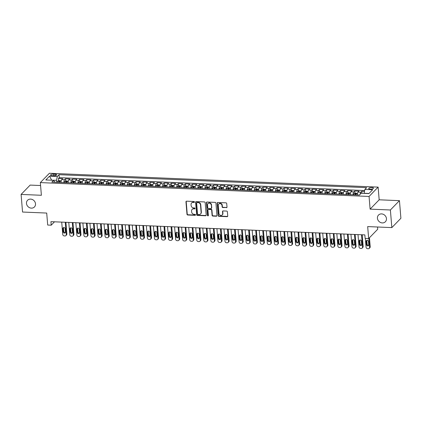<?xml version="1.0" encoding="UTF-8"?>
<svg xmlns="http://www.w3.org/2000/svg" width="422" height="422" viewBox="0 0 422 422"><rect width="100%" height="100%" fill="white"/><g stroke="black" fill="none" stroke-linecap="round" stroke-linejoin="round"><path stroke-width="0.63" d="M194.479 201.996A0.517 0.454 -135.8 0 0 193.956 201.489L186.598 201.178A0.733 0.649 -135.8 0 0 185.965 201.843L186.988 214.292A0.733 0.649 -135.8 0 0 187.737 215.009L195.091 215.32A0.517 0.454 -135.8 0 0 195.539 214.856A0.517 0.454 -135.8 0 0 195.011 214.355L194.062 214.313A2.353 2.078 -135.8 0 1 191.662 212.008L191.577 210.968A2.353 2.078 -135.8 0 1 192.105 209.423A2.353 2.078 -135.8 0 1 193.614 208.848L194.563 208.89A0.517 0.454 -135.8 0 0 194.484 207.919L193.529 207.882A2.353 2.078 -135.8 0 1 191.134 205.572L191.05 204.538A2.353 2.078 -135.8 0 1 191.577 202.993A2.353 2.078 -135.8 0 1 193.081 202.418L194.036 202.46A0.517 0.454 -135.8 0 0 194.479 201.996M377.426 218.221A4.795 4.231 -135.8 0 0 380.544 222.499A4.795 4.231 -135.8 0 0 385.381 221.75A4.795 4.231 -135.8 0 0 386.457 218.601A4.795 4.231 -135.8 0 0 383.34 214.323A4.795 4.231 -135.8 0 0 378.502 215.072A4.795 4.231 -135.8 0 0 377.426 218.221M26.48 203.425A4.795 4.231 -135.8 0 0 29.598 207.708A4.795 4.231 -135.8 0 0 34.435 206.959A4.795 4.231 -135.8 0 0 35.511 203.81A4.795 4.231 -135.8 0 0 32.389 199.532A4.795 4.231 -135.8 0 0 27.557 200.281A4.795 4.231 -135.8 0 0 26.48 203.425M371.872 187.51A2.395 0.791 -4.7 0 0 368.701 188.518A2.395 0.791 -4.7 0 0 370.305 189.13A2.395 0.791 -4.7 0 0 373.475 188.122A2.395 0.791 -4.7 0 0 371.872 187.51M226.361 207.714A0.733 0.649 -135.8 0 0 226.999 207.054L226.709 203.557A0.733 0.649 -135.8 0 0 225.96 202.84L217.794 202.497A0.733 0.649 -135.8 0 0 217.156 203.156L218.179 215.605A0.733 0.649 -135.8 0 0 218.928 216.328L227.099 216.671A0.733 0.649 -135.8 0 0 227.732 216.006L227.389 211.791A0.733 0.649 -135.8 0 0 226.64 211.069L223.143 210.921A0.733 0.649 -135.8 0 0 222.505 211.586L222.679 213.674A1.968 1.735 -135.8 0 1 218.976 213.521L218.301 205.324A1.968 1.735 -135.8 0 1 222.004 205.482L222.114 206.849A0.733 0.649 -135.8 0 0 222.869 207.566L226.609 207.46A0.733 0.649 -135.8 0 0 226.936 207.392M40.581 185.527L30.162 185.089L21.1 194.426L22.551 212.039L46.71 213.057L47.691 225.037L51.22 225.184L50.93 221.661L364.845 234.896L365.135 238.419L368.659 238.567L377.722 229.23L377.542 227.004M390.387 209.992L399.449 200.656L379.172 199.801L370.11 209.138L390.387 209.992L391.838 227.606L367.678 226.588L368.659 238.567M370.11 209.138L369.065 196.457L40.338 182.594L49.4 173.263L378.128 187.12L369.065 196.457M21.1 194.426L41.382 195.28L40.338 182.594M205.176 202.65A0.733 0.649 -135.8 0 0 204.427 201.932L196.256 201.584A0.733 0.649 -135.8 0 0 195.623 202.249L196.647 214.698A0.733 0.649 -135.8 0 0 197.396 215.42L205.567 215.763A0.733 0.649 -135.8 0 0 206.2 215.099L205.176 202.65M207.023 202.038L215.194 202.386A0.733 0.649 -135.8 0 1 215.943 203.103L216.966 215.552A0.733 0.649 -135.8 0 1 216.333 216.217L212.836 216.069A0.733 0.649 -135.8 0 1 212.087 215.347L211.67 210.298A0.733 0.649 -135.8 0 0 210.921 209.581L208.6 209.481A0.733 0.649 -135.8 0 0 207.967 210.145L208.399 215.399A0.517 0.454 -135.8 0 1 207.429 215.357L206.39 202.702A0.733 0.649 -135.8 0 1 207.023 202.038M399.449 200.656L400.9 218.274L391.838 227.606M364.492 191.398L361.781 191.282L361.949 193.292M360.182 194.262A2.996 1.002 -87.6 0 1 360.889 192.205L358.067 192.084L358.958 191.166L354.728 190.987L354.913 193.229M353.061 194.753A2.996 1.002 -87.6 0 1 353.831 191.91L351.014 191.788L351.906 190.865L347.675 190.691L347.86 192.933M346.008 194.458A2.996 1.002 -87.6 0 1 346.778 191.609L343.956 191.493L344.853 190.57L340.617 190.391L340.802 192.632M338.956 194.162A2.996 1.002 -87.6 0 1 339.726 191.314L336.904 191.192L337.795 190.275L333.565 190.095L333.749 192.337M331.903 193.862A2.996 1.002 -87.6 0 1 332.673 191.013L329.851 190.897L330.743 189.974L326.512 189.794L326.697 192.042M324.845 193.566A2.996 1.002 -87.6 0 1 325.615 190.718L322.793 190.596L323.69 189.678L319.454 189.499L319.639 191.741M317.792 193.271A2.996 1.002 -87.6 0 1 318.563 190.422L315.74 190.301L316.637 189.383L312.401 189.204L312.586 191.446M310.74 192.97A2.996 1.002 -87.6 0 1 311.51 190.122L308.688 190.005L309.579 189.082L305.349 188.903L305.533 191.145M303.682 192.675A2.996 1.002 -87.6 0 1 304.452 189.826L301.63 189.705L302.527 188.787L298.296 188.608L298.481 190.85M296.629 192.374A2.996 1.002 -87.6 0 1 297.399 189.531L294.577 189.409L295.474 188.486L291.238 188.312L291.423 190.554M289.576 192.079A2.996 1.002 -87.6 0 1 290.347 189.23L287.524 189.114L288.416 188.191L284.185 188.012L284.37 190.253M282.524 191.783A2.996 1.002 -87.6 0 1 283.289 188.935L280.472 188.813L281.363 187.895L277.133 187.716L277.317 189.958M275.466 191.482A2.996 1.002 -87.6 0 1 276.236 188.634L273.414 188.518L274.311 187.595L270.075 187.415L270.259 189.657M268.413 191.187A2.996 1.002 -87.6 0 1 269.183 188.339L266.361 188.217L267.253 187.299L263.022 187.12L263.207 189.362M261.36 190.892A2.996 1.002 -87.6 0 1 262.131 188.043L259.308 187.922L260.2 187.004L255.969 186.825L256.154 189.067M254.302 190.591A2.996 1.002 -87.6 0 1 255.073 187.743L252.25 187.626L253.147 186.703L248.917 186.524L249.096 188.766M247.25 190.296A2.996 1.002 -87.6 0 1 248.02 187.447L245.198 187.326L246.095 186.408L241.859 186.229L242.043 188.47M240.197 189.995A2.996 1.002 -87.6 0 1 240.967 187.152L238.145 187.03L239.037 186.107L234.806 185.933L234.991 188.175M233.139 189.7A2.996 1.002 -87.6 0 1 233.909 186.851L231.092 186.735L231.984 185.812L227.753 185.633L227.938 187.874M226.087 189.404A2.996 1.002 -87.6 0 1 226.857 186.556L224.035 186.434L224.931 185.516L220.695 185.337L220.88 187.579M219.034 189.103A2.996 1.002 -87.6 0 1 219.804 186.255L216.982 186.139L217.873 185.216L213.643 185.036L213.827 187.278M211.981 188.808A2.996 1.002 -87.6 0 1 212.751 185.96L209.929 185.838L210.821 184.92L206.59 184.741L206.775 186.983M204.923 188.513A2.996 1.002 -87.6 0 1 205.693 185.664L202.871 185.543L203.768 184.625L199.532 184.446L199.717 186.688M197.871 188.212A2.996 1.002 -87.6 0 1 198.641 185.363L195.819 185.247L196.715 184.324L192.479 184.145L192.664 186.387M190.818 187.917A2.996 1.002 -87.6 0 1 191.588 185.068L188.766 184.947L189.657 184.029L185.427 183.85L185.611 186.091M183.76 187.616A2.996 1.002 -87.6 0 1 184.53 184.773L181.708 184.651L182.605 183.728L178.374 183.554L178.559 185.796M176.707 187.321A2.996 1.002 -87.6 0 1 177.477 184.472L174.655 184.356L175.552 183.433L171.316 183.253L171.501 185.495M169.655 187.025A2.996 1.002 -87.6 0 1 170.425 184.177L167.603 184.055L168.494 183.137L164.263 182.958L164.448 185.2M162.602 186.724A2.996 1.002 -87.6 0 1 163.367 183.876L160.55 183.76L161.441 182.837L157.211 182.657L157.395 184.899M155.544 186.429A2.996 1.002 -87.6 0 1 156.314 183.581L153.492 183.459L154.389 182.541L150.153 182.362L150.337 184.604M148.491 186.134A2.996 1.002 -87.6 0 1 149.261 183.285L146.439 183.164L147.331 182.246L143.1 182.067L143.285 184.308M141.439 185.833A2.996 1.002 -87.6 0 1 142.209 182.984L139.387 182.868L140.278 181.945L136.048 181.766L136.232 184.008M134.381 185.538A2.996 1.002 -87.6 0 1 135.151 182.689L132.329 182.568L133.225 181.65L128.99 181.471L129.174 183.712M127.328 185.237A2.996 1.002 -87.6 0 1 128.098 182.388L125.276 182.272L126.173 181.349L121.937 181.175L122.122 183.417M120.275 184.941A2.996 1.002 -87.6 0 1 121.045 182.093L118.223 181.977L119.115 181.054L114.884 180.874L115.069 183.116M113.217 184.646A2.996 1.002 -87.6 0 1 113.987 181.798L111.165 181.676L112.062 180.758L107.832 180.579L108.016 182.821M106.165 184.345A2.996 1.002 -87.6 0 1 106.935 181.497L104.113 181.381L105.009 180.458L100.774 180.278L100.958 182.52M99.112 184.05A2.996 1.002 -87.6 0 1 99.882 181.202L97.06 181.08L97.951 180.162L93.721 179.983L93.906 182.225M92.059 183.755A2.996 1.002 -87.6 0 1 92.829 180.906L90.007 180.785L90.899 179.862L86.668 179.688L86.853 181.929M85.001 183.454A2.996 1.002 -87.6 0 1 85.771 180.605L82.949 180.489L83.846 179.566L79.61 179.387L79.795 181.629M77.949 183.159A2.996 1.002 -87.6 0 1 78.719 180.31L75.897 180.189L76.793 179.271L72.558 179.092L72.742 181.333M70.896 182.858A2.996 1.002 -87.6 0 1 71.666 180.009L68.844 179.893L69.735 178.97L65.505 178.796L64.608 179.714A2.996 1.002 92.4 0 0 63.838 182.562M65.69 181.038L65.505 178.796M52.112 175.689L53.663 175.752A2.321 0.765 -4.7 0 0 56.738 174.782A2.321 0.765 -4.7 0 0 55.182 174.191L53.631 174.122A2.321 0.765 -4.7 0 0 50.561 175.093A2.321 0.765 -4.7 0 0 52.112 175.689M369.039 193.461L364.128 193.25L364.877 189.425L366.591 187.658L59.027 174.692L57.313 176.459L56.564 180.284L56.727 182.262M364.877 189.425L372.637 189.752L368.912 193.587L361.153 193.26L359.438 195.022L51.874 182.056L53.589 180.294L45.829 179.967L49.553 176.132L57.313 176.459M364.661 190.528L59.27 177.651L58.452 178.495L62.683 178.675L61.786 179.598A2.996 1.002 92.4 0 0 61.016 182.446M71.666 180.009L72.558 179.092M78.719 180.31L79.61 179.387M85.771 180.605L86.668 179.688M92.829 180.906L93.721 179.983M99.882 181.202L100.774 180.278M106.935 181.497L107.832 180.579M113.987 181.798L114.884 180.874M121.045 182.093L121.937 181.175M128.098 182.388L128.99 181.471M135.151 182.689L136.048 181.766M142.209 182.984L143.1 182.067M149.261 183.285L150.153 182.362M156.314 183.581L157.211 182.657M163.367 183.876L164.263 182.958M170.425 184.177L171.316 183.253M177.477 184.472L178.374 183.554M184.53 184.773L185.427 183.85M191.588 185.068L192.479 184.145M198.641 185.363L199.532 184.446M205.693 185.664L206.59 184.741M212.751 185.96L213.643 185.036M219.804 186.255L220.695 185.337M226.857 186.556L227.753 185.633M233.909 186.851L234.806 185.933M240.967 187.152L241.859 186.229M248.02 187.447L248.917 186.524M255.073 187.743L255.969 186.825M262.131 188.043L263.022 187.12M269.183 188.339L270.075 187.415M276.236 188.634L277.133 187.716M283.289 188.935L284.185 188.012M290.347 189.23L291.238 188.312M297.399 189.531L298.296 188.608M304.452 189.826L305.349 188.903M311.51 190.122L312.401 189.204M318.563 190.422L319.454 189.499M325.615 190.718L326.512 189.794M332.673 191.013L333.565 190.095M339.726 191.314L340.617 190.391M346.778 191.609L347.675 190.691M353.831 191.91L354.728 190.987M360.889 192.205L361.781 191.282M56.564 180.284L51.505 180.205M51.637 180.21L49.553 176.132M54.807 182.183L53.589 180.294M379.172 199.801L378.128 187.12M51.22 225.184L54.496 221.814M58.632 180.737L58.452 178.495M59.27 177.651L59.027 174.692M68.844 179.893A2.996 1.002 92.4 0 0 68.074 182.742M75.897 180.189A2.996 1.002 92.4 0 0 75.127 183.037M82.949 180.489A2.996 1.002 92.4 0 0 82.179 183.338M90.007 180.785A2.996 1.002 92.4 0 0 89.237 183.633M97.06 181.08A2.996 1.002 92.4 0 0 96.29 183.929M104.113 181.381A2.996 1.002 92.4 0 0 103.343 184.229M111.165 181.676A2.996 1.002 92.4 0 0 110.4 184.525M118.223 181.977A2.996 1.002 92.4 0 0 117.453 184.825M125.276 182.272A2.996 1.002 92.4 0 0 124.506 185.121M132.329 182.568A2.996 1.002 92.4 0 0 131.559 185.416M139.387 182.868A2.996 1.002 92.4 0 0 138.616 185.717M146.439 183.164A2.996 1.002 92.4 0 0 145.669 186.012M153.492 183.459A2.996 1.002 92.4 0 0 152.722 186.308M160.55 183.76A2.996 1.002 92.4 0 0 159.78 186.608M167.603 184.055A2.996 1.002 92.4 0 0 166.832 186.904M174.655 184.356A2.996 1.002 92.4 0 0 173.885 187.204M181.708 184.651A2.996 1.002 92.4 0 0 180.938 187.5M188.766 184.947A2.996 1.002 92.4 0 0 187.996 187.795M195.819 185.247A2.996 1.002 92.4 0 0 195.048 188.096M202.871 185.543A2.996 1.002 92.4 0 0 202.101 188.391M209.929 185.838A2.996 1.002 92.4 0 0 209.159 188.687M216.982 186.139A2.996 1.002 92.4 0 0 216.212 188.987M224.035 186.434A2.996 1.002 92.4 0 0 223.264 189.283M231.092 186.735A2.996 1.002 92.4 0 0 230.322 189.583M238.145 187.03A2.996 1.002 92.4 0 0 237.375 189.879M245.198 187.326A2.996 1.002 92.4 0 0 244.428 190.174M252.25 187.626A2.996 1.002 92.4 0 0 251.48 190.475M259.308 187.922A2.996 1.002 92.4 0 0 258.538 190.77M266.361 188.217A2.996 1.002 92.4 0 0 265.591 191.066M273.414 188.518A2.996 1.002 92.4 0 0 272.644 191.366M280.472 188.813A2.996 1.002 92.4 0 0 279.702 191.662M287.524 189.114A2.996 1.002 92.4 0 0 286.754 191.963M294.577 189.409A2.996 1.002 92.4 0 0 293.807 192.258M301.63 189.705A2.996 1.002 92.4 0 0 300.865 192.553M308.688 190.005A2.996 1.002 92.4 0 0 307.918 192.854M315.74 190.301A2.996 1.002 92.4 0 0 314.97 193.149M322.793 190.596A2.996 1.002 92.4 0 0 322.023 193.445M329.851 190.897A2.996 1.002 92.4 0 0 329.081 193.745M336.904 191.192A2.996 1.002 92.4 0 0 336.134 194.041M343.956 191.493A2.996 1.002 92.4 0 0 343.186 194.342M351.014 191.788A2.996 1.002 92.4 0 0 350.244 194.637M358.067 192.084A2.996 1.002 92.4 0 0 357.297 194.932M194.458 202.18A0.517 0.454 -135.8 0 1 194.278 202.207L193.329 202.164A2.353 2.078 -135.8 0 0 191.82 202.739L191.577 202.993M192.105 209.423L192.353 209.17A2.353 2.078 -135.8 0 1 193.856 208.595L194.811 208.637A0.517 0.454 -135.8 0 0 194.985 208.61M186.271 201.252A0.733 0.649 -135.8 0 0 186.207 201.589L187.231 214.038A0.733 0.649 -135.8 0 0 187.98 214.761L195.339 215.067A0.517 0.454 -135.8 0 0 195.518 215.041M195.929 201.658A0.733 0.649 -135.8 0 0 195.866 201.996L196.889 214.445A0.733 0.649 -135.8 0 0 197.638 215.167L205.809 215.51A0.733 0.649 -135.8 0 0 206.136 215.436M197.1 202.586A0.517 0.454 -135.8 0 0 196.652 203.051L197.554 213.975A0.517 0.454 -135.8 0 0 198.076 214.482L199.078 214.524A2.353 2.078 -135.8 0 0 200.587 213.949A2.353 2.078 -135.8 0 0 201.115 212.403L200.503 204.934A2.353 2.078 -135.8 0 0 198.103 202.629L197.1 202.586L197.343 202.333A0.517 0.454 -135.8 0 0 197.016 202.46L196.768 202.713M200.587 213.949L200.83 213.696A2.353 2.078 -135.8 0 0 201.357 212.15L201.115 212.403M197.343 202.333L198.345 202.375A2.353 2.078 -135.8 0 1 200.745 204.686L201.357 212.15M208.13 209.66L208.378 209.407A0.733 0.649 -135.8 0 1 208.848 209.228L211.169 209.328A0.733 0.649 -135.8 0 1 211.918 210.045L212.329 215.099A0.733 0.649 -135.8 0 0 213.078 215.816L216.576 215.964A0.733 0.649 -135.8 0 0 216.908 215.89M206.696 202.112A0.733 0.649 -135.8 0 0 206.632 202.449L207.677 215.109A0.517 0.454 -135.8 0 0 208.378 215.584M211.243 205.06A1.968 1.735 -135.8 0 0 207.534 204.907L207.772 207.793A0.733 0.649 -135.8 0 0 208.521 208.515L210.842 208.61A0.733 0.649 -135.8 0 0 211.48 207.946L211.485 204.807A1.968 1.735 -135.8 0 0 208.22 203.362L207.977 203.615M211.311 208.431L211.559 208.178A0.733 0.649 -135.8 0 0 211.723 207.698L211.48 207.946M211.485 204.807L211.723 207.698M218.744 204.032L218.986 203.779A1.968 1.735 -135.8 0 1 222.252 205.229L222.362 206.595A0.733 0.649 -135.8 0 0 223.111 207.313L226.609 207.46M222.236 214.967L222.484 214.714A1.968 1.735 -135.8 0 0 222.922 213.421L222.679 213.674M222.816 210.995A0.733 0.649 -135.8 0 0 222.753 211.332L222.922 213.421M217.462 202.565A0.733 0.649 -135.8 0 0 217.399 202.903L218.422 215.352A0.733 0.649 -135.8 0 0 219.176 216.075L227.342 216.417A0.733 0.649 -135.8 0 0 227.674 216.344M61.211 180.917L59.001 180.595L57.803 181.07A1.983 0.665 92.4 0 0 57.366 182.288M65.252 222.262L66.265 234.6A1.498 1.324 -135.8 0 1 64.972 235.951L64.265 235.919A1.498 1.324 -135.8 0 1 62.736 234.453L61.723 222.114M61.079 181.676A1.983 0.665 92.4 0 0 60.895 182.441M65.916 222.294L66.876 233.973A1.498 1.324 44.2 0 1 66.539 234.954L65.927 235.587M63.537 227.532A1.197 1.06 -135.8 0 0 63.5 227.927L63.775 231.314A1.197 1.06 -135.8 0 0 65.378 232.432M59.549 182.383A1.983 0.665 -87.6 0 1 59.813 181.439L58.969 181.402A1.983 0.665 92.4 0 0 58.705 182.346M65.421 232.037L65.141 228.655A1.197 1.06 -135.8 0 0 62.883 228.56L63.163 231.942A1.197 1.06 -135.8 0 0 65.421 232.037M68.264 181.212L66.054 180.89L64.856 181.365A1.983 0.665 92.4 0 0 64.418 182.589M72.304 222.563L73.317 234.896A1.498 1.324 -135.8 0 1 72.025 236.246L71.318 236.22A1.498 1.324 -135.8 0 1 69.794 234.748L68.775 222.415M68.132 181.972A1.983 0.665 92.4 0 0 67.947 182.737M72.969 222.589L73.929 234.268A1.498 1.324 44.2 0 1 73.597 235.249L72.985 235.882M70.595 227.833A1.197 1.06 -135.8 0 0 70.553 228.228L70.833 231.609A1.197 1.06 -135.8 0 0 72.436 232.733M66.607 182.679A1.983 0.665 -87.6 0 1 66.866 181.734L66.022 181.697A1.983 0.665 92.4 0 0 65.758 182.642M72.473 232.337L72.199 228.951A1.197 1.06 -135.8 0 0 69.941 228.856L70.216 232.237A1.197 1.06 -135.8 0 0 72.473 232.337M75.316 181.513L73.106 181.186L71.914 181.666A1.983 0.665 92.4 0 0 71.476 182.884M79.357 222.858L80.375 235.196A1.498 1.324 -135.8 0 1 79.078 236.547L78.371 236.515A1.498 1.324 -135.8 0 1 76.846 235.049L75.833 222.71M75.185 182.272A1.983 0.665 92.4 0 0 75 183.032M80.027 222.89L80.987 234.563A1.498 1.324 44.2 0 1 80.649 235.55L80.038 236.178M77.648 228.128A1.197 1.06 -135.8 0 0 77.606 228.524L77.885 231.905A1.197 1.06 -135.8 0 0 79.489 233.028M73.66 182.979A1.983 0.665 -87.6 0 1 73.924 182.03L73.075 181.998A1.983 0.665 92.4 0 0 72.816 182.942M79.531 232.633L79.252 229.251A1.197 1.06 -135.8 0 0 76.994 229.157L77.273 232.538A1.197 1.06 -135.8 0 0 79.531 232.633M82.374 181.808L80.164 181.486L78.967 181.961A1.983 0.665 92.4 0 0 78.529 183.18M86.415 223.159L87.428 235.492A1.498 1.324 -135.8 0 1 86.13 236.842L85.429 236.811A1.498 1.324 -135.8 0 1 83.899 235.344L82.886 223.006M82.243 182.568A1.983 0.665 92.4 0 0 82.053 183.333M87.08 223.185L88.04 234.864A1.498 1.324 44.2 0 1 87.702 235.845L87.09 236.478M84.701 228.423A1.197 1.06 -135.8 0 0 84.658 228.824L84.938 232.205A1.197 1.06 -135.8 0 0 86.542 233.324M80.713 183.275A1.983 0.665 -87.6 0 1 80.977 182.33L80.133 182.293A1.983 0.665 92.4 0 0 79.869 183.238M86.584 232.928L86.304 229.547A1.197 1.06 -135.8 0 0 84.047 229.452L84.326 232.833A1.197 1.06 -135.8 0 0 86.584 232.928M89.427 182.104L87.217 181.782L86.019 182.257A1.983 0.665 92.4 0 0 85.582 183.48M93.468 223.454L94.481 235.792A1.498 1.324 -135.8 0 1 93.188 237.138L92.481 237.111A1.498 1.324 -135.8 0 1 90.957 235.64L89.939 223.307M89.295 182.863A1.983 0.665 92.4 0 0 89.111 183.628M94.132 223.481L95.092 235.159A1.498 1.324 44.2 0 1 94.76 236.146L94.143 236.774M91.753 228.724A1.197 1.06 -135.8 0 0 91.716 229.12L91.991 232.501A1.197 1.06 -135.8 0 0 93.6 233.624M87.771 183.57A1.983 0.665 -87.6 0 1 88.029 182.626L87.185 182.589A1.983 0.665 92.4 0 0 86.921 183.538M93.637 233.229L93.362 229.848A1.197 1.06 -135.8 0 0 91.105 229.747L91.379 233.134A1.197 1.06 -135.8 0 0 93.637 233.229M96.48 182.404L94.27 182.082L93.077 182.557A1.983 0.665 92.4 0 0 92.634 183.776M100.52 223.75L101.533 236.088A1.498 1.324 -135.8 0 1 100.241 237.438L99.534 237.407A1.498 1.324 -135.8 0 1 98.01 235.94L96.997 223.602M96.348 183.164A1.983 0.665 92.4 0 0 96.163 183.923M101.19 223.781L102.15 235.455A1.498 1.324 44.2 0 1 101.813 236.441L101.201 237.074M98.811 229.019A1.197 1.06 -135.8 0 0 98.769 229.415L99.049 232.796A1.197 1.06 -135.8 0 0 100.652 233.92M94.823 183.871A1.983 0.665 -87.6 0 1 95.087 182.921L94.238 182.89A1.983 0.665 92.4 0 0 93.974 183.834M100.694 233.524L100.415 230.143A1.197 1.06 -135.8 0 0 98.157 230.048L98.437 233.429A1.197 1.06 -135.8 0 0 100.694 233.524M103.538 182.7L101.322 182.378L100.13 182.853A1.983 0.665 92.4 0 0 99.692 184.076M107.578 224.05L108.591 236.383A1.498 1.324 -135.8 0 1 107.293 237.734L106.592 237.707A1.498 1.324 -135.8 0 1 105.062 236.236L104.049 223.903M103.406 183.459A1.983 0.665 92.4 0 0 103.216 184.224M108.243 224.077L109.203 235.756A1.498 1.324 44.2 0 1 108.865 236.737L108.254 237.37M105.864 229.32A1.197 1.06 -135.8 0 0 105.822 229.716L106.101 233.097A1.197 1.06 -135.8 0 0 107.705 234.221M101.876 184.166A1.983 0.665 -87.6 0 1 102.14 183.222L101.291 183.185A1.983 0.665 92.4 0 0 101.032 184.129M107.747 233.82L107.468 230.438A1.197 1.06 -135.8 0 0 105.21 230.343L105.489 233.725A1.197 1.06 -135.8 0 0 107.747 233.82M110.59 183L108.38 182.673L107.183 183.148A1.983 0.665 92.4 0 0 106.745 184.372M114.631 224.346L115.644 236.684A1.498 1.324 -135.8 0 1 114.351 238.034L113.645 238.003A1.498 1.324 -135.8 0 1 112.115 236.536L111.102 224.198M110.459 183.76A1.983 0.665 92.4 0 0 110.274 184.519M115.296 224.372L116.256 236.051A1.498 1.324 44.2 0 1 115.918 237.037L115.306 237.665M112.917 229.615A1.197 1.06 -135.8 0 0 112.88 230.011L113.154 233.392A1.197 1.06 -135.8 0 0 114.763 234.516M108.934 184.461A1.983 0.665 -87.6 0 1 109.192 183.517L108.349 183.48A1.983 0.665 92.4 0 0 108.085 184.43M114.8 234.12L114.52 230.739A1.197 1.06 -135.8 0 0 112.268 230.644L112.542 234.025A1.197 1.06 -135.8 0 0 114.8 234.12M117.643 183.296L115.433 182.974L114.235 183.449A1.983 0.665 92.4 0 0 113.798 184.667M121.684 224.641L122.696 236.979A1.498 1.324 -135.8 0 1 121.404 238.33L120.697 238.298A1.498 1.324 -135.8 0 1 119.173 236.832L118.155 224.493M117.511 184.055A1.983 0.665 92.4 0 0 117.327 184.82M122.348 224.673L123.308 236.352A1.498 1.324 44.2 0 1 122.976 237.333L122.364 237.966M119.975 229.911A1.197 1.06 -135.8 0 0 119.932 230.306L120.212 233.693A1.197 1.06 -135.8 0 0 121.816 234.811M115.987 184.762A1.983 0.665 -87.6 0 1 116.25 183.818L115.401 183.781A1.983 0.665 92.4 0 0 115.137 184.725M121.852 234.416L121.578 231.034A1.197 1.06 -135.8 0 0 119.32 230.939L119.6 234.321A1.197 1.06 -135.8 0 0 121.852 234.416M124.696 183.591L122.485 183.269L121.293 183.744A1.983 0.665 92.4 0 0 120.856 184.968M128.736 224.942L129.754 237.275A1.498 1.324 -135.8 0 1 128.457 238.625L127.75 238.599A1.498 1.324 -135.8 0 1 126.225 237.127L125.213 224.794M124.564 184.351A1.983 0.665 92.4 0 0 124.379 185.116M129.406 224.968L130.366 236.647A1.498 1.324 44.2 0 1 130.029 237.628L129.417 238.261M127.027 230.212A1.197 1.06 -135.8 0 0 126.985 230.607L127.265 233.988A1.197 1.06 -135.8 0 0 128.868 235.112M123.039 185.058A1.983 0.665 -87.6 0 1 123.303 184.113L122.454 184.076A1.983 0.665 92.4 0 0 122.195 185.021M128.91 234.716L128.631 231.33A1.197 1.06 -135.8 0 0 126.373 231.235L126.653 234.621A1.197 1.06 -135.8 0 0 128.91 234.716M131.754 183.892L129.543 183.565L128.346 184.045A1.983 0.665 92.4 0 0 127.908 185.263M135.794 225.237L136.807 237.575A1.498 1.324 -135.8 0 1 135.509 238.926L134.808 238.894A1.498 1.324 -135.8 0 1 133.278 237.428L132.265 225.09M131.622 184.651A1.983 0.665 92.4 0 0 131.437 185.411M136.459 225.269L137.419 236.942A1.498 1.324 44.2 0 1 137.081 237.929L136.47 238.557M134.08 230.507A1.197 1.06 -135.8 0 0 134.043 230.903L134.317 234.284A1.197 1.06 -135.8 0 0 135.921 235.407M130.092 185.358A1.983 0.665 -87.6 0 1 130.356 184.409L129.512 184.377A1.983 0.665 92.4 0 0 129.248 185.321M135.963 235.012L135.684 231.631A1.197 1.06 -135.8 0 0 133.426 231.536L133.705 234.917A1.197 1.06 -135.8 0 0 135.963 235.012M138.806 184.187L136.596 183.865L135.399 184.34A1.983 0.665 92.4 0 0 134.961 185.559M142.847 225.538L143.86 237.871A1.498 1.324 -135.8 0 1 142.567 239.221L141.861 239.19A1.498 1.324 -135.8 0 1 140.336 237.723L139.318 225.385M138.674 184.947A1.983 0.665 92.4 0 0 138.49 185.712M143.512 225.564L144.472 237.243A1.498 1.324 44.2 0 1 144.139 238.224L143.527 238.857M141.133 230.802A1.197 1.06 -135.8 0 0 141.096 231.203L141.375 234.585A1.197 1.06 -135.8 0 0 142.979 235.703M137.15 185.654A1.983 0.665 -87.6 0 1 137.408 184.709L136.564 184.672A1.983 0.665 92.4 0 0 136.301 185.617M143.016 235.307L142.742 231.926A1.197 1.06 -135.8 0 0 140.484 231.831L140.758 235.212A1.197 1.06 -135.8 0 0 143.016 235.307M145.859 184.483L143.649 184.161L142.457 184.636A1.983 0.665 92.4 0 0 142.014 185.859M149.9 225.833L150.918 238.172A1.498 1.324 -135.8 0 1 149.62 239.517L148.913 239.49A1.498 1.324 -135.8 0 1 147.389 238.019L146.376 225.686M145.727 185.242A1.983 0.665 92.4 0 0 145.543 186.007M150.57 225.86L151.53 237.539A1.498 1.324 44.2 0 1 151.192 238.525L150.58 239.153M148.191 231.103A1.197 1.06 -135.8 0 0 148.148 231.499L148.428 234.88A1.197 1.06 -135.8 0 0 150.032 236.003M144.203 185.949A1.983 0.665 -87.6 0 1 144.466 185.005L143.617 184.968A1.983 0.665 92.4 0 0 143.359 185.917M150.074 235.608L149.794 232.227A1.197 1.06 -135.8 0 0 147.536 232.126L147.816 235.513A1.197 1.06 -135.8 0 0 150.074 235.608M152.917 184.783L150.707 184.461L149.509 184.936A1.983 0.665 92.4 0 0 149.072 186.155M156.958 226.129L157.97 238.467A1.498 1.324 -135.8 0 1 156.673 239.817L155.971 239.786A1.498 1.324 -135.8 0 1 154.441 238.319L153.429 225.981M152.785 185.543A1.983 0.665 92.4 0 0 152.595 186.302M157.622 226.16L158.582 237.834A1.498 1.324 44.2 0 1 158.245 238.82L157.633 239.453M155.243 231.398A1.197 1.06 -135.8 0 0 155.201 231.794L155.481 235.175A1.197 1.06 -135.8 0 0 157.084 236.299M151.255 186.25A1.983 0.665 -87.6 0 1 151.519 185.3L150.675 185.269A1.983 0.665 92.4 0 0 150.411 186.213M157.126 235.903L156.847 232.522A1.197 1.06 -135.8 0 0 154.589 232.427L154.869 235.808A1.197 1.06 -135.8 0 0 157.126 235.903M159.97 185.079L157.759 184.757L156.562 185.232A1.983 0.665 92.4 0 0 156.124 186.455M164.01 226.429L165.023 238.762A1.498 1.324 -135.8 0 1 163.731 240.113L163.024 240.086A1.498 1.324 -135.8 0 1 161.499 238.615L160.481 226.282M159.838 185.838A1.983 0.665 92.4 0 0 159.653 186.603M164.675 226.456L165.635 238.135A1.498 1.324 44.2 0 1 165.303 239.116L164.685 239.749M162.296 231.699A1.197 1.06 -135.8 0 0 162.259 232.095L162.533 235.476A1.197 1.06 -135.8 0 0 164.142 236.6M158.313 186.545A1.983 0.665 -87.6 0 1 158.572 185.601L157.728 185.564A1.983 0.665 92.4 0 0 157.464 186.508M164.179 236.199L163.905 232.817A1.197 1.06 -135.8 0 0 161.647 232.722L161.921 236.104A1.197 1.06 -135.8 0 0 164.179 236.199M167.022 185.379L164.812 185.052L163.62 185.527A1.983 0.665 92.4 0 0 163.177 186.751M171.063 226.725L172.076 239.063A1.498 1.324 -135.8 0 1 170.783 240.413L170.077 240.382A1.498 1.324 -135.8 0 1 168.552 238.915L167.539 226.577M166.89 186.139A1.983 0.665 92.4 0 0 166.706 186.899M171.733 226.751L172.693 238.43A1.498 1.324 44.2 0 1 172.355 239.416L171.743 240.044M169.354 231.994A1.197 1.06 -135.8 0 0 169.312 232.39L169.591 235.771A1.197 1.06 -135.8 0 0 171.195 236.895M165.366 186.84A1.983 0.665 -87.6 0 1 165.63 185.896L164.78 185.859A1.983 0.665 92.4 0 0 164.517 186.809M171.237 236.499L170.957 233.118A1.197 1.06 -135.8 0 0 168.7 233.023L168.979 236.404A1.197 1.06 -135.8 0 0 171.237 236.499M174.075 185.675L171.865 185.353L170.673 185.828A1.983 0.665 92.4 0 0 170.235 187.046M178.116 227.02L179.134 239.358A1.498 1.324 -135.8 0 1 177.836 240.709L177.135 240.677A1.498 1.324 -135.8 0 1 175.605 239.211L174.592 226.872M173.943 186.434A1.983 0.665 92.4 0 0 173.758 187.199M178.786 227.052L179.746 238.731A1.498 1.324 44.2 0 1 179.408 239.712L178.796 240.345M176.407 232.29A1.197 1.06 -135.8 0 0 176.364 232.686L176.644 236.072A1.197 1.06 -135.8 0 0 178.248 237.19M172.419 187.141A1.983 0.665 -87.6 0 1 172.682 186.197L171.833 186.16A1.983 0.665 92.4 0 0 171.575 187.104M178.29 236.795L178.01 233.413A1.197 1.06 -135.8 0 0 175.752 233.319L176.032 236.7A1.197 1.06 -135.8 0 0 178.29 236.795M181.133 185.97L178.923 185.648L177.725 186.123A1.983 0.665 92.4 0 0 177.287 187.347M185.174 227.321L186.186 239.654A1.498 1.324 -135.8 0 1 184.894 241.004L184.187 240.978A1.498 1.324 -135.8 0 1 182.657 239.506L181.645 227.173M181.001 186.73A1.983 0.665 92.4 0 0 180.816 187.495M185.838 227.347L186.798 239.026A1.498 1.324 44.2 0 1 186.461 240.007L185.849 240.64M183.459 232.591A1.197 1.06 -135.8 0 0 183.422 232.986L183.697 236.367A1.197 1.06 -135.8 0 0 185.3 237.491M179.471 187.437A1.983 0.665 -87.6 0 1 179.735 186.492L178.891 186.455A1.983 0.665 92.4 0 0 178.627 187.4M185.342 237.095L185.063 233.709A1.197 1.06 -135.8 0 0 182.805 233.614L183.085 237A1.197 1.06 -135.8 0 0 185.342 237.095M188.186 186.271L185.975 185.944L184.778 186.424A1.983 0.665 92.4 0 0 184.34 187.642M192.226 227.616L193.239 239.954A1.498 1.324 -135.8 0 1 191.947 241.305L191.24 241.273A1.498 1.324 -135.8 0 1 189.715 239.807L188.697 227.469M188.054 187.03A1.983 0.665 92.4 0 0 187.869 187.79M192.891 227.648L193.851 239.321A1.498 1.324 44.2 0 1 193.519 240.308L192.907 240.936M190.517 232.886A1.197 1.06 -135.8 0 0 190.475 233.282L190.755 236.663A1.197 1.06 -135.8 0 0 192.358 237.786M186.529 187.737A1.983 0.665 -87.6 0 1 186.788 186.788L185.944 186.756A1.983 0.665 92.4 0 0 185.68 187.7M192.395 237.391L192.121 234.01A1.197 1.06 -135.8 0 0 189.863 233.915L190.143 237.296A1.197 1.06 -135.8 0 0 192.395 237.391M195.238 186.566L193.028 186.244L191.836 186.719A1.983 0.665 92.4 0 0 191.398 187.938M199.279 227.917L200.297 240.25A1.498 1.324 -135.8 0 1 198.999 241.6L198.293 241.569A1.498 1.324 -135.8 0 1 196.768 240.102L195.755 227.764M195.106 187.326A1.983 0.665 92.4 0 0 194.922 188.091M199.949 227.943L200.909 239.622A1.498 1.324 44.2 0 1 200.571 240.603L199.959 241.236M197.57 233.181A1.197 1.06 -135.8 0 0 197.528 233.582L197.807 236.964A1.197 1.06 -135.8 0 0 199.411 238.082M193.582 188.033A1.983 0.665 -87.6 0 1 193.846 187.088L192.996 187.052A1.983 0.665 92.4 0 0 192.738 187.996M199.453 237.686L199.173 234.305A1.197 1.06 -135.8 0 0 196.916 234.21L197.195 237.591A1.197 1.06 -135.8 0 0 199.453 237.686M202.296 186.862L200.086 186.54L198.889 187.015A1.983 0.665 92.4 0 0 198.451 188.238M206.337 228.212L207.35 240.551A1.498 1.324 -135.8 0 1 206.052 241.896L205.35 241.869A1.498 1.324 -135.8 0 1 203.821 240.398L202.808 228.065M202.164 187.621A1.983 0.665 92.4 0 0 201.974 188.386M207.002 228.239L207.962 239.918A1.498 1.324 44.2 0 1 207.624 240.904L207.012 241.532M204.623 233.482A1.197 1.06 -135.8 0 0 204.58 233.878L204.86 237.259A1.197 1.06 -135.8 0 0 206.463 238.383M200.635 188.328A1.983 0.665 -87.6 0 1 200.898 187.384L200.054 187.347A1.983 0.665 92.4 0 0 199.791 188.296M206.506 237.987L206.226 234.606A1.197 1.06 -135.8 0 0 203.968 234.505L204.248 237.892A1.197 1.06 -135.8 0 0 206.506 237.987M209.349 187.162L207.139 186.84L205.941 187.315A1.983 0.665 92.4 0 0 205.503 188.534M213.39 228.508L214.402 240.846A1.498 1.324 -135.8 0 1 213.11 242.196L212.403 242.165A1.498 1.324 -135.8 0 1 210.879 240.698L209.861 228.36M209.217 187.922A1.983 0.665 92.4 0 0 209.032 188.681M214.054 228.539L215.014 240.213A1.498 1.324 44.2 0 1 214.682 241.199L214.065 241.832M211.675 233.777A1.197 1.06 -135.8 0 0 211.638 234.173L211.913 237.554A1.197 1.06 -135.8 0 0 213.521 238.678M207.693 188.629A1.983 0.665 -87.6 0 1 207.951 187.679L207.107 187.648A1.983 0.665 92.4 0 0 206.843 188.592M213.558 238.282L213.284 234.901A1.197 1.06 -135.8 0 0 211.026 234.806L211.301 238.187A1.197 1.06 -135.8 0 0 213.558 238.282M216.402 187.458L214.191 187.136L212.999 187.611A1.983 0.665 92.4 0 0 212.556 188.834M220.442 228.808L221.46 241.141A1.498 1.324 -135.8 0 1 220.163 242.492L219.456 242.465A1.498 1.324 -135.8 0 1 217.931 240.994L216.919 228.661M216.27 188.217A1.983 0.665 92.4 0 0 216.085 188.982M221.112 228.835L222.072 240.514A1.498 1.324 44.2 0 1 221.735 241.495L221.123 242.128M218.733 234.078A1.197 1.06 -135.8 0 0 218.691 234.474L218.971 237.855A1.197 1.06 -135.8 0 0 220.574 238.979M214.745 188.924A1.983 0.665 -87.6 0 1 215.009 187.98L214.16 187.943A1.983 0.665 92.4 0 0 213.896 188.887M220.616 238.578L220.337 235.196A1.197 1.06 -135.8 0 0 218.079 235.101L218.359 238.483A1.197 1.06 -135.8 0 0 220.616 238.578M223.46 187.758L221.244 187.431L220.052 187.906A1.983 0.665 92.4 0 0 219.614 189.13M227.5 229.104L228.513 241.442A1.498 1.324 -135.8 0 1 227.215 242.792L226.514 242.761A1.498 1.324 -135.8 0 1 224.984 241.294L223.971 228.956M223.328 188.518A1.983 0.665 92.4 0 0 223.138 189.278M228.165 229.13L229.125 240.809A1.498 1.324 44.2 0 1 228.787 241.795L228.175 242.423M225.786 234.374A1.197 1.06 -135.8 0 0 225.744 234.769L226.023 238.15A1.197 1.06 -135.8 0 0 227.627 239.274M221.798 189.22A1.983 0.665 -87.6 0 1 222.062 188.275L221.212 188.238A1.983 0.665 92.4 0 0 220.954 189.188M227.669 238.878L227.389 235.497A1.197 1.06 -135.8 0 0 225.132 235.402L225.411 238.783A1.197 1.06 -135.8 0 0 227.669 238.878M230.512 188.054L228.302 187.732L227.105 188.207A1.983 0.665 92.4 0 0 226.667 189.425M234.553 229.399L235.566 241.737A1.498 1.324 -135.8 0 1 234.273 243.088L233.566 243.056A1.498 1.324 -135.8 0 1 232.037 241.59L231.024 229.251M230.38 188.813A1.983 0.665 92.4 0 0 230.196 189.578M235.218 229.431L236.178 241.11A1.498 1.324 44.2 0 1 235.84 242.091L235.228 242.724M232.838 234.669A1.197 1.06 -135.8 0 0 232.802 235.065L233.076 238.451A1.197 1.06 -135.8 0 0 234.685 239.569M228.856 189.52A1.983 0.665 -87.6 0 1 229.114 188.576L228.27 188.539A1.983 0.665 92.4 0 0 228.007 189.483M234.722 239.174L234.442 235.792A1.197 1.06 -135.8 0 0 232.19 235.698L232.464 239.079A1.197 1.06 -135.8 0 0 234.722 239.174M237.565 188.349L235.355 188.027L234.157 188.502A1.983 0.665 92.4 0 0 233.719 189.726M241.606 229.7L242.618 242.033A1.498 1.324 -135.8 0 1 241.326 243.383L240.619 243.357A1.498 1.324 -135.8 0 1 239.095 241.885L238.077 229.552M237.433 189.109A1.983 0.665 92.4 0 0 237.248 189.874M242.27 229.726L243.23 241.405A1.498 1.324 44.2 0 1 242.898 242.386L242.286 243.019M239.896 234.97A1.197 1.06 -135.8 0 0 239.854 235.365L240.134 238.746A1.197 1.06 -135.8 0 0 241.737 239.87M235.909 189.816A1.983 0.665 -87.6 0 1 236.172 188.871L235.323 188.834A1.983 0.665 92.4 0 0 235.059 189.779M241.78 239.474L241.5 236.088A1.197 1.06 -135.8 0 0 239.242 235.993L239.522 239.379A1.197 1.06 -135.8 0 0 241.78 239.474M244.618 188.65L242.407 188.328L241.215 188.803A1.983 0.665 92.4 0 0 240.777 190.021M248.658 229.995L249.676 242.333A1.498 1.324 -135.8 0 1 248.379 243.684L247.672 243.652A1.498 1.324 -135.8 0 1 246.147 242.186L245.135 229.848M244.486 189.409A1.983 0.665 92.4 0 0 244.301 190.169M249.328 230.027L250.288 241.7A1.498 1.324 44.2 0 1 249.951 242.687L249.339 243.315M246.949 235.265A1.197 1.06 -135.8 0 0 246.907 235.661L247.186 239.042A1.197 1.06 -135.8 0 0 248.79 240.165M242.961 190.116A1.983 0.665 -87.6 0 1 243.225 189.167L242.376 189.135A1.983 0.665 92.4 0 0 242.117 190.079M248.832 239.77L248.553 236.389A1.197 1.06 -135.8 0 0 246.295 236.294L246.575 239.675A1.197 1.06 -135.8 0 0 248.832 239.77M251.676 188.945L249.465 188.623L248.268 189.098A1.983 0.665 92.4 0 0 247.83 190.317M255.716 230.296L256.729 242.629A1.498 1.324 -135.8 0 1 255.431 243.979L254.73 243.948A1.498 1.324 -135.8 0 1 253.2 242.481L252.187 230.143M251.544 189.705A1.983 0.665 92.4 0 0 251.359 190.47M256.381 230.322L257.341 242.001A1.498 1.324 44.2 0 1 257.003 242.982L256.391 243.615M254.002 235.56A1.197 1.06 -135.8 0 0 253.965 235.961L254.239 239.343A1.197 1.06 -135.8 0 0 255.843 240.461M250.014 190.412A1.983 0.665 -87.6 0 1 250.278 189.467L249.434 189.431A1.983 0.665 92.4 0 0 249.17 190.375M255.885 240.065L255.605 236.684A1.197 1.06 -135.8 0 0 253.348 236.589L253.627 239.97A1.197 1.06 -135.8 0 0 255.885 240.065M258.728 189.241L256.518 188.919L255.321 189.394A1.983 0.665 92.4 0 0 254.883 190.617M262.769 230.591L263.782 242.93A1.498 1.324 -135.8 0 1 262.489 244.275L261.782 244.248A1.498 1.324 -135.8 0 1 260.258 242.777L259.24 230.444M258.596 190.005A1.983 0.665 92.4 0 0 258.412 190.765M263.433 230.618L264.394 242.297A1.498 1.324 44.2 0 1 264.061 243.283L263.449 243.911M261.054 235.861A1.197 1.06 -135.8 0 0 261.018 236.257L261.297 239.638A1.197 1.06 -135.8 0 0 262.901 240.762M257.072 190.707A1.983 0.665 -87.6 0 1 257.33 189.763L256.486 189.726A1.983 0.665 92.4 0 0 256.223 190.675M262.938 240.366L262.663 236.985A1.197 1.06 -135.8 0 0 260.406 236.89L260.68 240.271A1.197 1.06 -135.8 0 0 262.938 240.366M265.781 189.541L263.571 189.22L262.378 189.694A1.983 0.665 92.4 0 0 261.935 190.913M269.822 230.887L270.84 243.225A1.498 1.324 -135.8 0 1 269.542 244.575L268.835 244.544A1.498 1.324 -135.8 0 1 267.311 243.077L266.298 230.739M265.649 190.301A1.983 0.665 92.4 0 0 265.464 191.06M270.491 230.918L271.452 242.592A1.498 1.324 44.2 0 1 271.114 243.578L270.502 244.211M268.112 236.156A1.197 1.06 -135.8 0 0 268.07 236.552L268.35 239.933A1.197 1.06 -135.8 0 0 269.953 241.057M264.125 191.008A1.983 0.665 -87.6 0 1 264.388 190.064L263.539 190.027A1.983 0.665 92.4 0 0 263.281 190.971M269.996 240.661L269.716 237.28A1.197 1.06 -135.8 0 0 267.458 237.185L267.738 240.566A1.197 1.06 -135.8 0 0 269.996 240.661M272.839 189.837L270.629 189.515L269.431 189.99A1.983 0.665 92.4 0 0 268.993 191.213M276.879 231.187L277.892 243.52A1.498 1.324 -135.8 0 1 276.595 244.871L275.893 244.844A1.498 1.324 -135.8 0 1 274.363 243.373L273.351 231.04M272.707 190.596A1.983 0.665 92.4 0 0 272.517 191.361M277.544 231.214L278.504 242.893A1.498 1.324 44.2 0 1 278.167 243.874L277.555 244.507M275.165 236.457A1.197 1.06 -135.8 0 0 275.123 236.853L275.402 240.234A1.197 1.06 -135.8 0 0 277.006 241.358M271.177 191.303A1.983 0.665 -87.6 0 1 271.441 190.359L270.597 190.322A1.983 0.665 92.4 0 0 270.333 191.266M277.048 240.957L276.769 237.575A1.197 1.06 -135.8 0 0 274.511 237.48L274.791 240.862A1.197 1.06 -135.8 0 0 277.048 240.957M279.892 190.137L277.681 189.81L276.484 190.285A1.983 0.665 92.4 0 0 276.046 191.509M283.932 231.483L284.945 243.821A1.498 1.324 -135.8 0 1 283.653 245.171L282.946 245.14A1.498 1.324 -135.8 0 1 281.421 243.673L280.403 231.335M279.76 190.897A1.983 0.665 92.4 0 0 279.575 191.657M284.597 231.509L285.557 243.188A1.498 1.324 44.2 0 1 285.225 244.174L284.607 244.802M282.218 236.753A1.197 1.06 -135.8 0 0 282.181 237.148L282.455 240.529A1.197 1.06 -135.8 0 0 284.064 241.653M278.235 191.599A1.983 0.665 -87.6 0 1 278.494 190.654L277.65 190.617A1.983 0.665 92.4 0 0 277.386 191.567M284.101 241.257L283.827 237.876A1.197 1.06 -135.8 0 0 281.569 237.781L281.843 241.162A1.197 1.06 -135.8 0 0 284.101 241.257M286.944 190.433L284.734 190.111L283.542 190.586A1.983 0.665 92.4 0 0 283.099 191.804M290.985 231.778L291.998 244.116A1.498 1.324 -135.8 0 1 290.705 245.467L289.998 245.435A1.498 1.324 -135.8 0 1 288.474 243.969L287.461 231.631M286.812 191.192A1.983 0.665 92.4 0 0 286.628 191.957M291.655 231.81L292.615 243.489A1.498 1.324 44.2 0 1 292.277 244.47L291.665 245.103M289.276 237.048A1.197 1.06 -135.8 0 0 289.234 237.444L289.513 240.83A1.197 1.06 -135.8 0 0 291.117 241.948M285.288 191.899A1.983 0.665 -87.6 0 1 285.552 190.955L284.702 190.918A1.983 0.665 92.4 0 0 284.439 191.862M291.159 241.553L290.879 238.172A1.197 1.06 -135.8 0 0 288.622 238.077L288.901 241.458A1.197 1.06 -135.8 0 0 291.159 241.553M293.997 190.728L291.787 190.406L290.594 190.881A1.983 0.665 92.4 0 0 290.157 192.105M298.037 232.079L299.056 244.412A1.498 1.324 -135.8 0 1 297.758 245.762L297.056 245.736A1.498 1.324 -135.8 0 1 295.527 244.264L294.514 231.931M293.87 191.488A1.983 0.665 92.4 0 0 293.68 192.253M298.707 232.105L299.667 243.784A1.498 1.324 44.2 0 1 299.33 244.765L298.718 245.398M296.328 237.349A1.197 1.06 -135.8 0 0 296.286 237.744L296.566 241.126A1.197 1.06 -135.8 0 0 298.169 242.249M292.341 192.195A1.983 0.665 -87.6 0 1 292.604 191.25L291.755 191.213A1.983 0.665 92.4 0 0 291.496 192.158M298.212 241.853L297.932 238.467A1.197 1.06 -135.8 0 0 295.674 238.372L295.954 241.759A1.197 1.06 -135.8 0 0 298.212 241.853M301.055 191.029L298.845 190.707L297.647 191.182A1.983 0.665 92.4 0 0 297.209 192.4M305.095 232.374L306.108 244.713A1.498 1.324 -135.8 0 1 304.816 246.063L304.109 246.031A1.498 1.324 -135.8 0 1 302.579 244.565L301.566 232.227M300.923 191.788A1.983 0.665 92.4 0 0 300.738 192.548M305.76 232.406L306.72 244.08A1.498 1.324 44.2 0 1 306.383 245.066L305.771 245.694M303.381 237.644A1.197 1.06 -135.8 0 0 303.344 238.04L303.618 241.421A1.197 1.06 -135.8 0 0 305.222 242.544M299.398 192.495A1.983 0.665 -87.6 0 1 299.657 191.546L298.813 191.514A1.983 0.665 92.4 0 0 298.549 192.458M305.264 242.149L304.985 238.768A1.197 1.06 -135.8 0 0 302.732 238.673L303.007 242.054A1.197 1.06 -135.8 0 0 305.264 242.149M308.107 191.324L305.897 191.002L304.7 191.477A1.983 0.665 92.4 0 0 304.262 192.696M312.148 232.675L313.161 245.008A1.498 1.324 -135.8 0 1 311.869 246.358L311.162 246.327A1.498 1.324 -135.8 0 1 309.637 244.86L308.619 232.522M307.976 192.084A1.983 0.665 92.4 0 0 307.791 192.849M312.813 232.701L313.773 244.38A1.498 1.324 44.2 0 1 313.44 245.361L312.829 245.994M310.439 237.939A1.197 1.06 -135.8 0 0 310.397 238.34L310.676 241.722A1.197 1.06 -135.8 0 0 312.28 242.84M306.451 192.791A1.983 0.665 -87.6 0 1 306.715 191.846L305.866 191.81A1.983 0.665 92.4 0 0 305.602 192.754M312.317 242.444L312.043 239.063A1.197 1.06 -135.8 0 0 309.785 238.968L310.064 242.349A1.197 1.06 -135.8 0 0 312.317 242.444M315.16 191.62L312.95 191.298L311.758 191.773A1.983 0.665 92.4 0 0 311.32 192.996M319.201 232.97L320.219 245.309A1.498 1.324 -135.8 0 1 318.921 246.654L318.214 246.627A1.498 1.324 -135.8 0 1 316.69 245.156L315.677 232.823M315.028 192.385A1.983 0.665 92.4 0 0 314.844 193.144M319.871 232.997L320.831 244.676A1.498 1.324 44.2 0 1 320.493 245.662L319.881 246.29M317.492 238.24A1.197 1.06 -135.8 0 0 317.449 238.636L317.729 242.017A1.197 1.06 -135.8 0 0 319.333 243.141M313.504 193.086A1.983 0.665 -87.6 0 1 313.768 192.142L312.918 192.105A1.983 0.665 92.4 0 0 312.66 193.054M319.375 242.745L319.095 239.364A1.197 1.06 -135.8 0 0 316.838 239.269L317.117 242.65A1.197 1.06 -135.8 0 0 319.375 242.745M322.218 191.92L320.008 191.599L318.81 192.073A1.983 0.665 92.4 0 0 318.373 193.292M326.259 233.266L327.272 245.604A1.498 1.324 -135.8 0 1 325.974 246.954L325.272 246.923A1.498 1.324 -135.8 0 1 323.743 245.456L322.73 233.118M322.086 192.68A1.983 0.665 92.4 0 0 321.896 193.44M326.923 233.297L327.883 244.971A1.498 1.324 44.2 0 1 327.546 245.957L326.934 246.59M324.544 238.535A1.197 1.06 -135.8 0 0 324.502 238.931L324.782 242.312A1.197 1.06 -135.8 0 0 326.385 243.436M320.556 193.387A1.983 0.665 -87.6 0 1 320.82 192.443L319.976 192.406A1.983 0.665 92.4 0 0 319.712 193.35M326.428 243.04L326.148 239.659A1.197 1.06 -135.8 0 0 323.89 239.564L324.17 242.945A1.197 1.06 -135.8 0 0 326.428 243.04M329.271 192.216L327.061 191.894L325.863 192.369A1.983 0.665 92.4 0 0 325.425 193.593M333.311 233.566L334.324 245.899A1.498 1.324 -135.8 0 1 333.032 247.25L332.325 247.223A1.498 1.324 -135.8 0 1 330.801 245.752L329.782 233.419M329.139 192.975A1.983 0.665 92.4 0 0 328.954 193.74M333.976 233.593L334.936 245.272A1.498 1.324 44.2 0 1 334.604 246.253L333.992 246.886M331.597 238.836A1.197 1.06 -135.8 0 0 331.56 239.232L331.834 242.613A1.197 1.06 -135.8 0 0 333.443 243.737M327.614 193.682A1.983 0.665 -87.6 0 1 327.873 192.738L327.029 192.701A1.983 0.665 92.4 0 0 326.765 193.645M333.48 243.336L333.206 239.954A1.197 1.06 -135.8 0 0 330.948 239.86L331.223 243.241A1.197 1.06 -135.8 0 0 333.48 243.336M336.323 192.516L334.113 192.189L332.921 192.664A1.983 0.665 92.4 0 0 332.478 193.888M340.364 233.862L341.382 246.2A1.498 1.324 -135.8 0 1 340.085 247.55L339.378 247.519A1.498 1.324 -135.8 0 1 337.853 246.052L336.84 233.714M336.192 193.276A1.983 0.665 92.4 0 0 336.007 194.036M341.034 233.888L341.994 245.567A1.498 1.324 44.2 0 1 341.656 246.553L341.045 247.181M338.655 239.132A1.197 1.06 -135.8 0 0 338.613 239.527L338.892 242.908A1.197 1.06 -135.8 0 0 340.496 244.032M334.667 193.978A1.983 0.665 -87.6 0 1 334.931 193.033L334.082 192.996A1.983 0.665 92.4 0 0 333.823 193.946M340.538 243.636L340.259 240.255A1.197 1.06 -135.8 0 0 338.001 240.16L338.28 243.541A1.197 1.06 -135.8 0 0 340.538 243.636M343.381 192.812L341.166 192.49L339.974 192.965A1.983 0.665 92.4 0 0 339.536 194.183M347.422 234.163L348.435 246.495A1.498 1.324 -135.8 0 1 347.137 247.846L346.436 247.814A1.498 1.324 -135.8 0 1 344.906 246.348L343.893 234.01M343.25 193.571A1.983 0.665 92.4 0 0 343.06 194.336M348.087 234.189L349.047 245.868A1.498 1.324 44.2 0 1 348.709 246.849L348.097 247.482M345.708 239.427A1.197 1.06 -135.8 0 0 345.665 239.823L345.945 243.209A1.197 1.06 -135.8 0 0 347.549 244.327M341.72 194.278A1.983 0.665 -87.6 0 1 341.984 193.334L341.14 193.297A1.983 0.665 92.4 0 0 340.876 194.241M347.591 243.932L347.311 240.551A1.197 1.06 -135.8 0 0 345.054 240.456L345.333 243.837A1.197 1.06 -135.8 0 0 347.591 243.932M350.434 193.107L348.224 192.785L347.026 193.26A1.983 0.665 92.4 0 0 346.589 194.484M354.475 234.458L355.488 246.796A1.498 1.324 -135.8 0 1 354.195 248.141L353.488 248.115A1.498 1.324 -135.8 0 1 351.959 246.643L350.946 234.31M350.302 193.867A1.983 0.665 92.4 0 0 350.118 194.632M355.139 234.484L356.099 246.163A1.498 1.324 44.2 0 1 355.762 247.144L355.15 247.777M352.76 239.728A1.197 1.06 -135.8 0 0 352.723 240.123L352.998 243.505A1.197 1.06 -135.8 0 0 354.607 244.628M348.778 194.574A1.983 0.665 -87.6 0 1 349.036 193.629L348.192 193.593A1.983 0.665 92.4 0 0 347.928 194.537M354.644 244.232L354.369 240.846A1.197 1.06 -135.8 0 0 352.112 240.751L352.386 244.138A1.197 1.06 -135.8 0 0 354.644 244.232M357.487 193.408L355.277 193.086L354.079 193.561A1.983 0.665 92.4 0 0 353.641 194.779M361.527 234.753L362.54 247.092A1.498 1.324 -135.8 0 1 361.248 248.442L360.541 248.41A1.498 1.324 -135.8 0 1 359.017 246.944L357.998 234.606M357.355 194.167A1.983 0.665 92.4 0 0 357.17 194.927M362.192 234.785L363.152 246.459A1.498 1.324 44.2 0 1 362.82 247.445L362.208 248.073M359.818 240.023A1.197 1.06 -135.8 0 0 359.776 240.419L360.056 243.8A1.197 1.06 -135.8 0 0 361.659 244.924M355.83 194.874A1.983 0.665 -87.6 0 1 356.094 193.925L355.245 193.893A1.983 0.665 92.4 0 0 354.981 194.837M361.701 244.528L361.422 241.147A1.197 1.06 -135.8 0 0 359.164 241.052L359.444 244.433A1.197 1.06 -135.8 0 0 361.701 244.528M368.854 238.367L369.598 247.387A1.498 1.324 -135.8 0 1 368.3 248.737L367.594 248.706A1.498 1.324 -135.8 0 1 366.069 247.239L365.346 238.425M369.466 237.734L370.21 246.759A1.498 1.324 44.2 0 1 369.872 247.74L369.261 248.373M366.871 240.318A1.197 1.06 -135.8 0 0 366.829 240.719L367.108 244.101A1.197 1.06 -135.8 0 0 368.712 245.219M368.754 244.823L368.475 241.442A1.197 1.06 -135.8 0 0 366.217 241.347L366.496 244.728A1.197 1.06 -135.8 0 0 368.754 244.823M64.608 179.714L61.786 179.598M53.768 175.758L53.631 174.122M55.303 175.621L55.182 174.191M66.265 234.6L66.876 233.973M61.153 181.196L57.835 181.054M63.775 231.314L63.163 231.942M63.5 227.927L62.883 228.56M59.048 182.362L58.969 181.402M73.317 234.896L73.929 234.268M68.206 181.492L64.888 181.355M70.833 231.609L70.216 232.237M70.553 228.228L69.941 228.856M66.101 182.657L66.022 181.697M80.375 235.196L80.987 234.563M75.258 181.792L71.94 181.65M77.885 231.905L77.273 232.538M77.606 228.524L76.994 229.157M73.154 182.958L73.075 181.998M87.428 235.492L88.04 234.864M82.316 182.088L78.998 181.951M84.938 232.205L84.326 232.833M84.658 228.824L84.047 229.452M80.212 183.253L80.133 182.293M94.481 235.792L95.092 235.159M89.369 182.388L86.051 182.246M91.991 232.501L91.379 233.134M91.716 229.12L91.105 229.747M87.264 183.549L87.185 182.589M101.533 236.088L102.15 235.455M96.422 182.684L93.104 182.541M99.049 232.796L98.437 233.429M98.769 229.415L98.157 230.048M94.317 183.85L94.238 182.89M108.591 236.383L109.203 235.756M103.48 182.979L100.162 182.842M106.101 233.097L105.489 233.725M105.822 229.716L105.21 230.343M101.37 184.145L101.291 183.185M115.644 236.684L116.256 236.051M110.532 183.28L107.214 183.137M113.154 233.392L112.542 234.025M112.88 230.011L112.268 230.644M108.428 184.44L108.349 183.48M122.696 236.979L123.308 236.352M117.585 183.575L114.267 183.433M120.212 233.693L119.6 234.321M119.932 230.306L119.32 230.939M115.48 184.741L115.401 183.781M129.754 237.275L130.366 236.647M124.638 183.871L121.32 183.734M127.265 233.988L126.653 234.621M126.985 230.607L126.373 231.235M122.533 185.036L122.454 184.076M136.807 237.575L137.419 236.942M131.696 184.171L128.378 184.029M134.317 234.284L133.705 234.917M134.043 230.903L133.426 231.536M129.591 185.337L129.512 184.377M143.86 237.871L144.472 237.243M138.748 184.467L135.43 184.33M141.375 234.585L140.758 235.212M141.096 231.203L140.484 231.831M136.644 185.633L136.564 184.672M150.918 238.172L151.53 237.539M145.801 184.767L142.483 184.625M148.428 234.88L147.816 235.513M148.148 231.499L147.536 232.126M143.696 185.928L143.617 184.968M157.97 238.467L158.582 237.834M152.859 185.063L149.541 184.92M155.481 235.175L154.869 235.808M155.201 231.794L154.589 232.427M150.754 186.229L150.675 185.269M165.023 238.762L165.635 238.135M159.912 185.358L156.594 185.221M162.533 235.476L161.921 236.104M162.259 232.095L161.647 232.722M157.807 186.524L157.728 185.564M172.076 239.063L172.693 238.43M166.964 185.659L163.646 185.516M169.591 235.771L168.979 236.404M169.312 232.39L168.7 233.023M164.86 186.819L164.78 185.859M179.134 239.358L179.746 238.731M174.017 185.954L170.699 185.817M176.644 236.072L176.032 236.7M176.364 232.686L175.752 233.319M171.912 187.12L171.833 186.16M186.186 239.654L186.798 239.026M181.075 186.25L177.757 186.113M183.697 236.367L183.085 237M183.422 232.986L182.805 233.614M178.97 187.415L178.891 186.455M193.239 239.954L193.851 239.321M188.128 186.55L184.81 186.408M190.755 236.663L190.143 237.296M190.475 233.282L189.863 233.915M186.023 187.716L185.944 186.756M200.297 240.25L200.909 239.622M195.18 186.846L191.862 186.709M197.807 236.964L197.195 237.591M197.528 233.582L196.916 234.21M193.076 188.012L192.996 187.052M207.35 240.551L207.962 239.918M202.238 187.146L198.92 187.004M204.86 237.259L204.248 237.892M204.58 233.878L203.968 234.505M200.133 188.307L200.054 187.347M214.402 240.846L215.014 240.213M209.291 187.442L205.973 187.299M211.913 237.554L211.301 238.187M211.638 234.173L211.026 234.806M207.186 188.608L207.107 187.648M221.46 241.141L222.072 240.514M216.344 187.737L213.026 187.6M218.971 237.855L218.359 238.483M218.691 234.474L218.079 235.101M214.239 188.903L214.16 187.943M228.513 241.442L229.125 240.809M223.402 188.038L220.084 187.895M226.023 238.15L225.411 238.783M225.744 234.769L225.132 235.402M221.292 189.198L221.212 188.238M235.566 241.737L236.178 241.11M230.454 188.333L227.136 188.196M233.076 238.451L232.464 239.079M232.802 235.065L232.19 235.698M228.349 189.499L228.27 188.539M242.618 242.033L243.23 241.405M237.507 188.629L234.189 188.492M240.134 238.746L239.522 239.379M239.854 235.365L239.242 235.993M235.402 189.794L235.323 188.834M249.676 242.333L250.288 241.7M244.56 188.929L241.242 188.787M247.186 239.042L246.575 239.675M246.907 235.661L246.295 236.294M242.455 190.095L242.376 189.135M256.729 242.629L257.341 242.001M251.617 189.225L248.3 189.088M254.239 239.343L253.627 239.97M253.965 235.961L253.348 236.589M249.513 190.391L249.434 189.431M263.782 242.93L264.394 242.297M258.67 189.525L255.352 189.383M261.297 239.638L260.68 240.271M261.018 236.257L260.406 236.89M256.565 190.686L256.486 189.726M270.84 243.225L271.452 242.592M265.723 189.821L262.405 189.678M268.35 239.933L267.738 240.566M268.07 236.552L267.458 237.185M263.618 190.987L263.539 190.027M277.892 243.52L278.504 242.893M272.781 190.116L269.463 189.979M275.402 240.234L274.791 240.862M275.123 236.853L274.511 237.48M270.676 191.282L270.597 190.322M284.945 243.821L285.557 243.188M279.833 190.417L276.516 190.275M282.455 240.529L281.843 241.162M282.181 237.148L281.569 237.781M277.729 191.577L277.65 190.617M291.998 244.116L292.615 243.489M286.886 190.712L283.568 190.575M289.513 240.83L288.901 241.458M289.234 237.444L288.622 238.077M284.781 191.878L284.702 190.918M299.056 244.412L299.667 243.784M293.939 191.008L290.621 190.871M296.566 241.126L295.954 241.759M296.286 237.744L295.674 238.372M291.834 192.174L291.755 191.213M306.108 244.713L306.72 244.08M300.997 191.308L297.679 191.166M303.618 241.421L303.007 242.054M303.344 238.04L302.732 238.673M298.892 192.474L298.813 191.514M313.161 245.008L313.773 244.38M308.049 191.604L304.731 191.467M310.676 241.722L310.064 242.349M310.397 238.34L309.785 238.968M305.945 192.77L305.866 191.81M320.219 245.309L320.831 244.676M315.102 191.904L311.784 191.762M317.729 242.017L317.117 242.65M317.449 238.636L316.838 239.269M312.997 193.065L312.918 192.105M327.272 245.604L327.883 244.971M322.16 192.2L318.842 192.057M324.782 242.312L324.17 242.945M324.502 238.931L323.89 239.564M320.055 193.366L319.976 192.406M334.324 245.899L334.936 245.272M329.213 192.495L325.895 192.358M331.834 242.613L331.223 243.241M331.56 239.232L330.948 239.86M327.108 193.661L327.029 192.701M341.382 246.2L341.994 245.567M336.265 192.796L332.947 192.654M338.892 242.908L338.28 243.541M338.613 239.527L338.001 240.16M334.161 193.956L334.082 192.996M348.435 246.495L349.047 245.868M343.323 193.091L340.005 192.954M345.945 243.209L345.333 243.837M345.665 239.823L345.054 240.456M341.213 194.257L341.14 193.297M355.488 246.796L356.099 246.163M350.376 193.387L347.058 193.25M352.998 243.505L352.386 244.138M352.723 240.123L352.112 240.751M348.271 194.553L348.192 193.593M362.54 247.092L363.152 246.459M357.429 193.687L354.111 193.545M360.056 243.8L359.444 244.433M359.776 240.419L359.164 241.052M355.324 194.853L355.245 193.893M369.598 247.387L370.21 246.759M367.108 244.101L366.496 244.728M366.829 240.719L366.217 241.347"/></g></svg>
